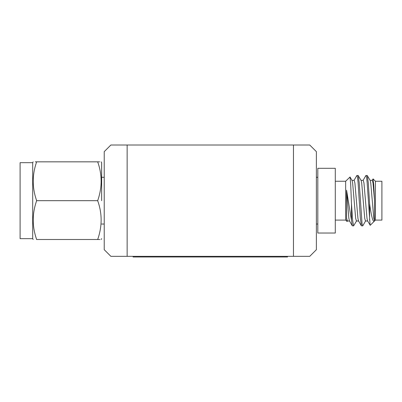 <?xml version="1.0" encoding="UTF-8"?>
<svg xmlns="http://www.w3.org/2000/svg" width="402" height="402" viewBox="0 0 402 402"><rect width="100%" height="100%" fill="white"/><g stroke="black" fill="none" stroke-linecap="round" stroke-linejoin="round"><path stroke-width="0.6" d="M367.327 175.558L368.317 183.081L369.604 203.688C369.956 207.125 371.654 216.346 371.976 217.05C372.674 220.396 373.518 221.713 374.508 221.005L373.78 218.286L370.76 183.056L370.197 180.493L367.177 175.428L365.885 175.563L363.016 180.493M367.74 221.01L365.473 221.01L364.72 218.286L361.699 183.056L361.137 180.493L358.112 175.428L356.825 175.563L353.956 180.493M358.679 221.01L356.413 221.01L355.659 218.286L352.639 183.056L352.072 180.493L350.041 177.001L350.705 184.423L351.479 203.688L351.479 220.271L346.574 190.231L346.574 218.1L347.067 221.502L347.544 220.849M349.614 221.01L347.353 221.01L346.574 218.1M335.293 181.252L345.65 181.252L350.041 177.001M356.604 220.849L353.584 225.914L352.614 220.291L351.479 203.688M365.664 220.849L362.8 225.783L362.071 224.009L359.252 183.081L358.267 175.558M374.508 221.005L374.508 200.196L373.026 183.056L372.272 180.332L370.006 180.332M370.232 225.286L367.549 220.849L366.986 218.286L363.966 183.056L363.207 180.332L360.946 180.332M362.644 225.914L361.358 225.778L358.489 220.849L357.926 218.286L354.901 183.056L354.147 180.332L351.881 180.332M353.584 225.914L352.293 225.783L349.423 220.849L348.861 218.286L346.574 190.231M374.508 200.196L373.754 185.071L373.091 178.915L372.081 180.493M370.116 225.266L367.152 182.739L366.624 177.388L366.041 175.428M361.358 225.778L360.323 217.678L358.092 182.739L357.564 177.388L356.981 175.428M352.293 225.783L351.479 220.271M317.816 168.307L335.293 168.307L335.293 233.034L317.816 233.034L317.816 168.307M345.65 181.252L345.65 220.09L347.067 221.502M375.428 220.09L381.9 220.09L381.9 181.252L375.428 181.252L375.428 220.09L370.217 225.301M369.604 203.688L369.604 220.271M101.651 200.673L101.651 163.905L101.651 200.673M101.641 200.673L101.636 162.684L101.641 200.673M97.766 200.673L36.542 200.673L36.542 201.005C32.115 213.763 32.115 226.492 36.542 239.175L36.542 239.507C32.115 239.507 32.115 239.507 36.542 239.507C32.115 239.507 32.115 239.507 36.542 239.507L97.766 239.507L97.766 239.25C102.249 226.316 102.249 213.547 97.766 200.935L97.766 200.412C102.249 187.478 102.249 174.709 97.766 162.096L97.766 161.835C102.249 161.835 102.249 161.835 97.766 161.835L99.646 161.835M32.698 238.667L32.698 162.674L20.1 162.674L20.1 238.667L32.698 238.667L33.18 239.507M36.542 200.673L36.542 200.342C32.115 187.654 32.115 174.925 36.542 162.162L36.542 161.835L97.766 161.835M36.542 161.835C32.115 161.835 32.115 161.835 36.542 161.835L35.276 161.835M97.766 239.507C102.249 239.507 102.249 239.507 97.766 239.507L99.862 239.507M309.736 145.006L316.384 151.654L316.384 249.687L309.736 256.34M293.47 145.006L309.736 145.006L293.47 145.006L309.736 145.006L293.47 145.006L293.47 256.34L309.736 256.34L110.882 256.34L127.143 256.34L110.882 256.34L127.143 256.34L127.143 145.006L110.882 145.006L293.47 145.006M110.882 256.34L104.229 249.687L104.229 151.654L110.882 145.006M287.536 256.34L287.536 256.994L133.077 256.994L133.077 256.34M316.384 177.302L317.816 177.302M375.428 181.252L373.091 178.915M335.293 220.09L345.65 220.09M316.384 224.04L317.816 224.04M104.229 177.302L101.651 177.302M104.229 224.04L101.651 224.04M101.636 162.684L101.148 161.835M32.698 162.674L33.18 161.835M101.636 238.662L101.148 239.507"/></g></svg>
